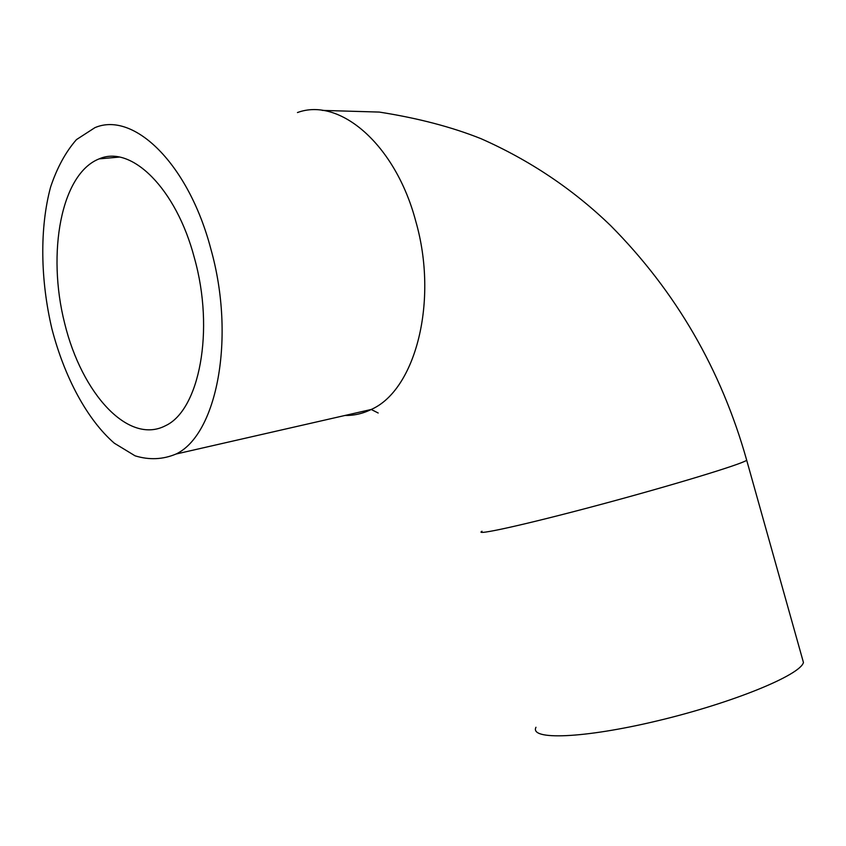 <?xml version="1.0" encoding="UTF-8"?>
<svg xmlns="http://www.w3.org/2000/svg" width="846" height="846" viewBox="0 0 846 846"><rect width="100%" height="100%" fill="white"/><g stroke="black" fill="none" stroke-linecap="round" stroke-linejoin="round"><path stroke-width="1.27" d="M210.802 248.809C236.045 338.019 216.724 434.865 176.021 454.038C162.887 459.558 149.245 460.161 135.096 455.835L114.337 443.219C87.286 419.743 64.624 377.591 51.955 329.02C40.354 279.963 39.572 227.817 50.633 186.924C57.126 167.593 65.745 151.815 76.478 139.59L94.889 127.672C133.668 110.911 188.521 163.807 210.802 248.809M535.973 727.274C529.205 740.303 583.031 738.695 657.818 720.75C732.604 702.941 800.549 674.992 803.436 662.46L802.167 657.924M194.358 257.808C214.958 330.627 199.275 410.204 165.499 425.707C128.529 445.081 81.84 393.908 64.634 323.235C46.773 252.848 61.092 173.79 99.162 158.868C131.183 144.603 176.18 188.33 194.358 257.808M481.998 531.235C473.03 536.163 524.023 525.006 597.985 505.221C671.904 485.467 741.445 464.295 746.711 460.266C721.236 369.639 675.912 291.458 610.749 225.723C573.07 189.293 529.85 160.296 481.099 138.723C451.753 126.985 417.808 118.102 379.262 112.074L322.241 110.392M297.454 112.55C339.584 96.909 395.431 144.349 415.703 221.028C438.873 301.239 415.344 389.879 371.563 409.305C363.019 413.578 354.146 415.629 344.967 415.471M378.183 413.007L371.225 409.475L176.021 454.038M746.701 460.266L803.436 662.46M99.162 158.868L119.191 157.092"/></g></svg>
